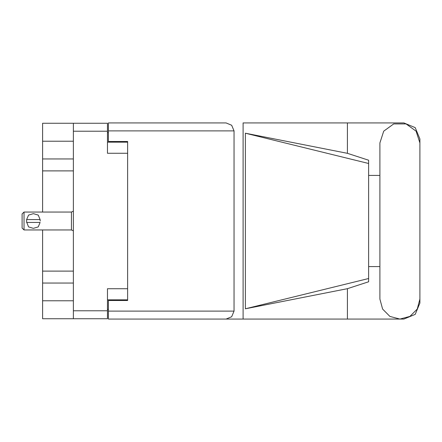 <?xml version="1.0" encoding="UTF-8"?>
<svg xmlns="http://www.w3.org/2000/svg" width="442" height="442" viewBox="0 0 442 442"><rect width="100%" height="100%" fill="white"/><g stroke="black" fill="none" stroke-linecap="round" stroke-linejoin="round"><path stroke-width="0.66" d="M73.378 141.197L42.614 141.197L42.614 212.027M42.614 229.973L42.614 300.803L73.378 300.803M127.605 288.753L107.478 288.753L107.478 318.754L42.614 318.754L42.614 300.803M42.614 141.197L42.614 123.246L107.478 123.246L107.478 153.247L127.605 153.247M107.478 299.842L127.605 299.842L127.605 300.483L108.378 300.483L108.378 311.124L234.011 311.124L231.685 316.743L226.066 319.074L243.078 319.074L243.078 122.926L403.877 122.926L415.204 127.622L419.9 138.954L419.9 175.402M108.378 130.876L108.378 122.926L226.066 122.926L231.685 125.257L234.011 130.876L108.378 130.876L108.378 141.517L127.605 141.517L127.605 142.158L107.478 142.158M73.378 318.754L73.378 123.246M226.066 319.074L108.378 319.074L108.378 311.124M368.622 278.51L245.343 308.814L245.343 133.186L347.395 153.313L368.622 160.247L368.622 281.753L347.395 288.687L347.395 319.074L403.877 319.074L415.204 314.378L419.9 303.046L419.9 266.598M368.622 272.278L368.622 169.722M24.023 212.027L22.1 213.95L22.1 228.05L24.023 229.973L24.023 212.027L71.455 212.027L73.378 211.16M26.586 221L26.653 219.591L28.559 215.11L33.388 213.635L38.216 215.094L40.134 219.591L26.658 219.591L26.653 222.409L40.134 222.409L38.227 226.895L33.399 228.365L28.57 226.901L26.625 222.055M73.378 230.84L71.455 229.973L71.455 212.027M419.9 142.926L416.082 131.175L406.082 123.909L393.723 123.909L383.722 131.175L379.905 142.926L379.905 299.074L382.584 309.074L389.899 316.395L399.899 319.074L409.9 316.395L417.22 309.074L419.9 299.074L419.9 142.926M42.614 158.943L73.378 158.943M42.614 271.117L73.378 271.117M73.378 170.883L42.614 170.883M73.378 283.057L42.614 283.057M108.378 309.455L107.478 309.455M107.478 132.545L108.378 132.545M379.905 266.598L368.622 266.598M245.343 308.814L347.395 288.687M347.395 153.313L347.395 122.926M108.378 319.074L347.395 319.074M368.622 175.402L379.905 175.402M234.011 311.124L234.011 130.876M127.605 141.517L127.605 300.483M226.066 122.926L108.378 122.926M245.343 133.186L368.622 163.49M40.2 221L40.134 219.591M107.478 131.197L73.378 131.197M73.378 310.803L107.478 310.803M71.455 229.973L24.023 229.973"/></g></svg>
